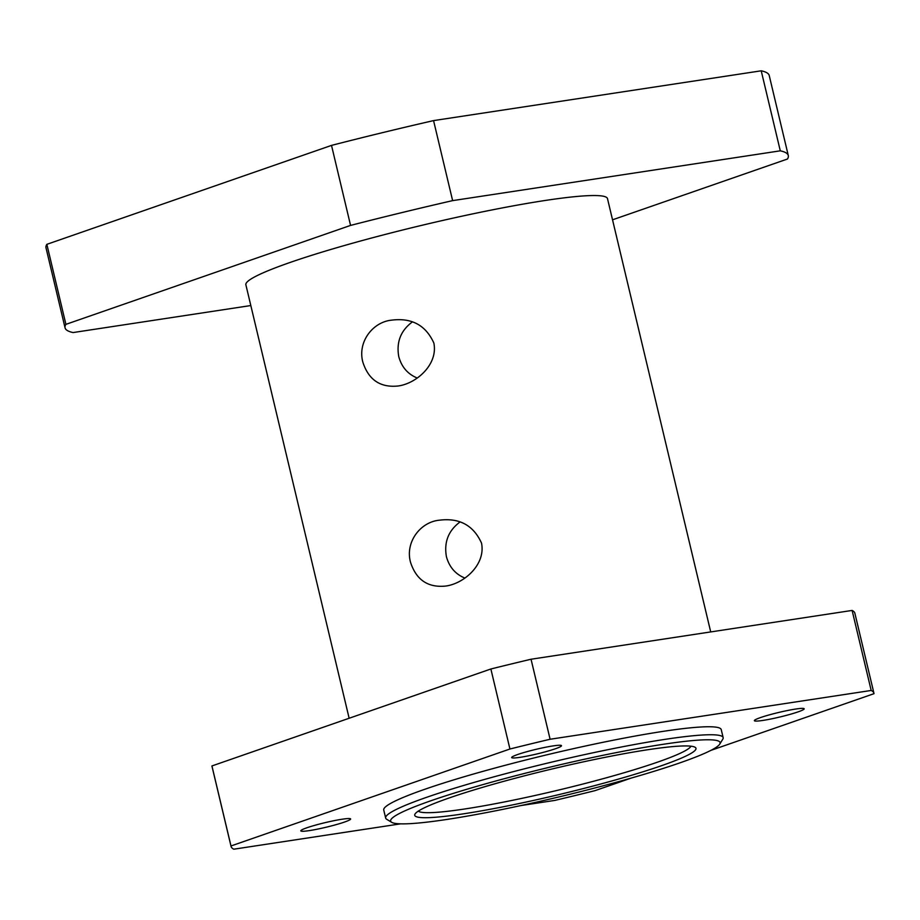 <?xml version="1.0" encoding="UTF-8"?>
<svg xmlns="http://www.w3.org/2000/svg" width="920" height="920" viewBox="0 0 920 920"><rect width="100%" height="100%" fill="white"/><g stroke="black" fill="none" stroke-linecap="round" stroke-linejoin="round"><path stroke-width="1.38" d="M449.167 797.962A144.566 13.259 166.6 0 0 415.046 814.005A144.566 13.259 166.6 0 0 558.428 794.719A144.566 13.259 166.6 0 0 695.106 747.281A144.566 13.259 166.6 0 0 597.011 758.977A144.566 13.259 166.6 0 0 449.167 797.962M690.908 746.178A140.438 12.88 -13.4 0 1 557.382 790.349A140.438 12.88 -13.4 0 1 418.289 811.13M430.974 800.733A169.349 15.525 -13.4 0 1 618.435 752.192A169.349 15.525 -13.4 0 1 719.727 744.142A169.349 15.525 -13.4 0 1 558.957 796.927A169.349 15.525 -13.4 0 1 391.655 822.296A169.349 15.525 -13.4 0 1 430.974 800.733M459.954 522.019C448.397 530.656 443.877 542.202 446.418 556.669C449.293 567.088 455.457 574.218 464.91 578.07M412.298 321.966C400.729 330.602 396.221 342.148 398.762 356.615C401.626 367.034 407.79 374.164 417.254 378.016M719.727 744.142L722.775 739.22A173.477 15.904 166.6 0 0 723.154 737.621A173.477 15.904 166.6 0 0 611.765 748.903A173.477 15.904 166.6 0 0 426.983 797.192A173.477 15.904 166.6 0 0 385.652 818.029A173.477 15.904 166.6 0 0 386.71 819.283L391.655 822.296M723.154 737.621L721.245 729.617A173.477 15.904 166.6 0 0 609.856 740.91A173.477 15.904 166.6 0 0 425.074 789.187A173.477 15.904 166.6 0 0 383.743 810.025L385.652 818.029M636.87 321.966L632.454 303.416M362.825 362.077C357.409 341.952 372.784 321.908 391.736 320.137C411.757 317.63 425.799 325.266 433.849 343.034C438.23 364.205 416.829 383.421 398.199 385.986C380.351 387.849 368.552 379.879 362.825 362.077M684.526 522.019L680.11 503.458M410.481 562.131C405.065 542.006 420.44 521.95 439.392 520.191C459.413 517.684 473.455 525.32 481.516 543.087C485.886 564.247 464.485 583.464 445.855 586.04C428.007 587.903 416.219 579.933 410.481 562.131M795.627 709.056A25.61 2.346 -13.4 0 1 804.195 708.803A25.61 2.346 -13.4 0 1 789.866 714.414A25.61 2.346 -13.4 0 1 762.944 720.418A25.61 2.346 -13.4 0 1 754.365 720.67A25.61 2.346 -13.4 0 1 768.694 715.047A25.61 2.346 -13.4 0 1 795.627 709.056M342.056 819.237A25.61 2.346 -13.4 0 1 350.623 818.984A25.61 2.346 -13.4 0 1 336.294 824.596A25.61 2.346 -13.4 0 1 309.373 830.599A25.61 2.346 -13.4 0 1 300.805 830.852A25.61 2.346 -13.4 0 1 315.134 825.228A25.61 2.346 -13.4 0 1 342.056 819.237M552.92 745.936A25.61 2.346 -13.4 0 1 561.487 745.683A25.61 2.346 -13.4 0 1 547.159 751.306A25.61 2.346 -13.4 0 1 520.237 757.298A25.61 2.346 -13.4 0 1 511.658 757.551A25.61 2.346 -13.4 0 1 525.987 751.939A25.61 2.346 -13.4 0 1 552.92 745.936M521.007 805.54L554.886 800.4A330.429 30.291 166.6 0 0 595.056 790.636L631.016 778.136M710.872 750.386L874 693.68A330.429 30.291 166.6 0 0 873.931 693.243A330.429 30.291 166.6 0 0 871.182 690.46L550.102 739.255L531.047 659.237L852.115 610.431L871.182 690.46M211.933 765.946L490.877 668.99L509.933 749.006L230.989 845.963L211.933 765.946A330.429 30.291 166.6 0 0 212.002 766.383L231.058 846.4A330.429 30.291 166.6 0 0 233.818 849.194L400.579 823.848M531.047 659.237A330.429 30.291 166.6 0 0 490.877 668.99M873.931 693.243L854.864 613.226A330.429 30.291 166.6 0 0 852.115 610.431M550.102 739.255A330.429 30.291 166.6 0 0 509.933 749.006M65.906 324.358L46.851 244.34L331.51 145.394L350.566 225.411L65.906 324.358A371.737 34.086 166.6 0 0 65.067 327.842A371.737 34.086 166.6 0 0 73.071 332.557L250.815 305.543M780.286 150.822L452.628 200.629L433.561 120.6L761.219 70.805L780.286 150.822A371.737 34.086 166.6 0 1 788.29 155.537A371.737 34.086 166.6 0 1 787.451 159.022L612.536 219.811M788.29 155.537L769.223 75.52A371.737 34.086 166.6 0 0 761.219 70.805M452.628 200.629A371.737 34.086 166.6 0 0 350.566 225.411M433.561 120.6A371.737 34.086 166.6 0 0 331.51 145.394M349.14 718.255L245.87 284.763A185.863 17.043 -13.4 0 1 290.156 262.441A185.863 17.043 -13.4 0 1 488.14 210.703A185.863 17.043 -13.4 0 1 607.487 198.617L632.753 304.704M46.851 244.34A371.737 34.086 166.6 0 0 46 247.814L65.067 327.842M636.548 320.585L680.42 504.746M684.204 520.639L710.711 631.925"/></g></svg>
